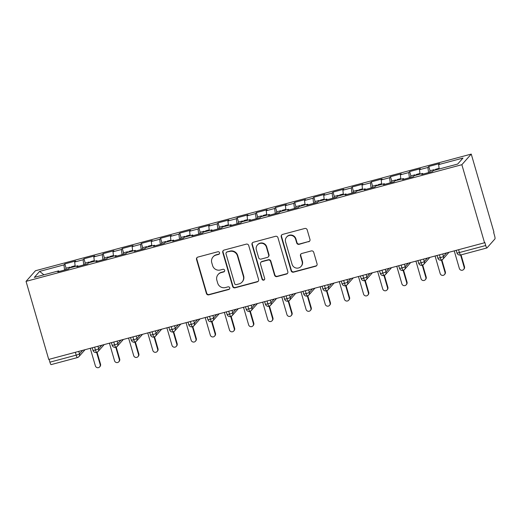 <?xml version="1.0" encoding="UTF-8"?>
<svg xmlns="http://www.w3.org/2000/svg" width="521" height="521" viewBox="0 0 521 521"><rect width="100%" height="100%" fill="white"/><g stroke="black" fill="none" stroke-linecap="round" stroke-linejoin="round"><path stroke-width="0.78" d="M219.549 252.718A1.387 1.355 -138.5 0 0 217.85 251.747L197.869 257.094A1.98 1.934 -138.5 0 0 196.534 259.484L206.407 293.453A1.98 1.934 -138.5 0 0 208.83 294.84L228.81 289.487A1.387 1.355 -138.5 0 0 229.741 287.813A1.387 1.355 -138.5 0 0 228.042 286.85L225.456 287.54A6.33 6.187 -138.5 0 1 217.687 283.111L216.866 280.278A6.33 6.187 -138.5 0 1 221.125 272.633L223.711 271.942A1.387 1.355 -138.5 0 0 224.642 270.269A1.387 1.355 -138.5 0 0 222.942 269.298L220.357 269.989A6.33 6.187 -138.5 0 1 212.588 265.56L211.767 262.734A6.33 6.187 -138.5 0 1 216.026 255.082L218.612 254.391A1.387 1.355 -138.5 0 0 219.549 252.718M308.634 241.783A1.98 1.934 -138.5 0 0 309.962 239.393L307.195 229.865A1.98 1.934 -138.5 0 0 304.765 228.478L282.577 234.417A1.98 1.934 -138.5 0 0 281.242 236.808L291.115 270.777A1.98 1.934 -138.5 0 0 293.544 272.164L315.733 266.224A1.98 1.934 -138.5 0 0 317.061 263.834L313.72 252.32A1.98 1.934 -138.5 0 0 311.291 250.933L301.796 253.48A1.98 1.934 -138.5 0 0 300.461 255.87L302.121 261.575A5.295 5.171 -138.5 0 1 295.974 268.002A5.295 5.171 -138.5 0 1 292.06 264.271L285.567 241.907A5.295 5.171 -138.5 0 1 291.708 235.485A5.295 5.171 -138.5 0 1 295.622 239.217L296.709 242.942A1.98 1.934 -138.5 0 0 299.132 244.323L308.914 241.464A1.98 1.934 -138.5 0 0 309.695 241.041M48.727 359.425L26.05 281.366L461.86 164.701L484.543 242.76L48.727 359.425M248.712 245.515A1.98 1.934 -138.5 0 0 246.29 244.134L224.102 250.073A1.98 1.934 -138.5 0 0 222.767 252.464L232.633 286.433A1.98 1.934 -138.5 0 0 235.062 287.813L257.25 281.874A1.98 1.934 -138.5 0 0 258.585 279.484L248.712 245.515M253.336 242.245L275.524 236.306A1.98 1.934 -138.5 0 1 277.954 237.693L287.826 271.656A1.98 1.934 -138.5 0 1 286.491 274.053L276.996 276.592A1.98 1.934 -138.5 0 1 274.567 275.205L270.562 261.431A1.98 1.934 -138.5 0 0 268.139 260.051L261.835 261.731A1.98 1.934 -138.5 0 0 260.507 264.127L264.675 278.468A1.387 1.355 -138.5 0 1 263.066 280.148A1.387 1.355 -138.5 0 1 262.037 279.171L252.008 244.636A1.98 1.934 -138.5 0 1 253.336 242.245M484.543 242.76L484.823 242.434L485.715 245.515A3.022 0.541 75 0 0 486.927 247.95A3.022 0.541 75 0 0 486.985 247.911L494.95 238.911A3.022 0.541 75 0 0 494.54 235.544L493.647 232.464L493.928 232.145L471.251 154.086L461.86 164.701M471.251 154.086L35.441 270.751L26.05 281.366M43.927 274.814L39.616 271.402L34.327 277.387L58.652 270.868L57.772 271.871L68.498 268.999L69.384 268.002L77.811 265.743L76.926 266.739L87.658 263.867L88.537 262.871L96.965 260.617L96.085 261.614L106.812 258.742L107.697 257.745L116.124 255.485L115.239 256.482L125.971 253.61L126.85 252.613L135.278 250.36L134.398 251.356L145.125 248.484L146.01 247.488L154.437 245.228L153.552 246.225L164.284 243.353L165.164 242.356L173.591 240.103L172.712 241.099L183.438 238.227L184.323 237.231L192.75 234.971L191.865 235.974L202.597 233.102L203.477 232.099L211.904 229.846L211.025 230.842L221.751 227.97L222.636 226.974L231.064 224.72L230.178 225.717L240.91 222.845L241.79 221.848L250.217 219.588L249.338 220.585L260.064 217.713L260.949 216.716L269.377 214.463L268.491 215.46L279.223 212.588L280.103 211.591L288.53 209.331L287.651 210.328L298.377 207.456L299.262 206.459L307.69 204.206L306.804 205.202L317.536 202.33L318.416 201.334L326.843 199.074L325.964 200.077L336.69 197.205L337.575 196.202L346.003 193.949L345.123 194.945L355.85 192.073L356.729 191.077L365.156 188.823L364.277 189.82L375.003 186.948L375.888 185.951L384.316 183.692L383.436 184.688L394.163 181.816L395.042 180.82L403.469 178.566L402.59 179.563L413.316 176.691L414.202 175.694L422.629 173.434L421.75 174.431L432.476 171.559L433.355 170.562L457.685 164.05L462.98 158.071L438.649 164.584L439.19 169.006M39.616 271.402L63.946 264.889L64.578 270.047M66.082 268.204L64.825 263.893L63.946 264.889M64.825 263.893L75.558 261.021L74.672 262.017L83.099 259.764L83.731 264.915M85.236 263.072L83.985 258.768L83.099 259.764M83.985 258.768L94.711 255.896L93.832 256.892L102.259 254.632L102.891 259.79M104.395 257.947L103.138 253.636L102.259 254.632M103.138 253.636L113.871 250.764L112.985 251.76L121.413 249.507L122.044 254.665M123.549 252.815L122.298 248.51L121.413 249.507M122.298 248.51L133.024 245.638L132.145 246.635L140.572 244.375L141.204 249.533M142.708 247.69L141.451 243.379L140.572 244.375M141.451 243.379L152.184 240.507L151.298 241.503L159.732 239.25L160.357 244.408M161.862 242.558L160.611 238.253L159.732 239.25M160.611 238.253L171.337 235.381L170.458 236.378L178.885 234.118L179.517 239.276M181.021 237.433L179.765 233.121L178.885 234.118M179.765 233.121L190.497 230.249L189.611 231.252L198.045 228.993L198.67 234.15M200.175 232.307L198.924 227.996L198.045 228.993M198.924 227.996L209.65 225.124L208.771 226.121L217.198 223.867L217.83 229.019M219.334 227.176L218.078 222.871L217.198 223.867M218.078 222.871L228.81 219.999L227.924 220.995L236.358 218.735L236.983 223.893M238.488 222.05L237.237 217.739L236.358 218.735M237.237 217.739L247.963 214.867L247.084 215.863L255.511 213.61L256.143 218.768M257.648 216.918L256.397 212.614L255.511 213.61M256.397 212.614L267.123 209.742L266.238 210.738L274.671 208.478L275.296 213.636M276.801 211.793L275.55 207.482L274.671 208.478M275.55 207.482L286.276 204.61L285.397 205.606L293.824 203.353L294.456 208.511M295.961 206.661L294.71 202.356L293.824 203.353M294.71 202.356L305.436 199.484L304.551 200.481L312.984 198.221L313.609 203.379M315.114 201.536L313.863 197.225L312.984 198.221M313.863 197.225L324.59 194.353L323.71 195.349L332.137 193.096L332.769 198.254M334.274 196.404L333.023 192.099L332.137 193.096M333.023 192.099L343.749 189.227L342.864 190.224L351.297 187.97L351.922 193.122M353.427 191.279L352.176 186.974L351.297 187.97M352.176 186.974L362.903 184.102L362.023 185.098L370.451 182.838L371.082 187.996M372.587 186.153L371.336 181.842L370.451 182.838M371.336 181.842L382.062 178.97L381.177 179.966L389.61 177.713L390.236 182.871M391.74 181.021L390.49 176.717L389.61 177.713M390.49 176.717L401.216 173.845L400.336 174.841L408.764 172.581L409.395 177.739M410.9 175.896L409.649 171.585L408.764 172.581M409.649 171.585L420.375 168.713L419.49 169.709L427.923 167.456L428.549 172.614M430.053 170.764L428.803 166.459L427.923 167.456M428.803 166.459L439.529 163.587L438.649 164.584M422.629 173.434L422.98 174.105M403.469 178.566L403.821 179.231M419.49 169.709L420.03 174.131M384.316 183.692L384.667 184.362M400.336 174.841L400.877 179.257M365.156 188.823L365.508 189.488M381.177 179.966L381.717 184.388M346.003 193.949L346.354 194.613M362.023 185.098L362.564 189.514M326.843 199.074L327.195 199.745M342.864 190.224L343.404 194.646M307.69 204.206L308.041 204.87M323.71 195.349L324.251 199.771M288.53 209.331L288.881 210.002M304.551 200.481L305.091 204.903M269.377 214.463L269.728 215.127M285.397 205.606L285.938 210.028M250.217 219.588L250.568 220.259M266.238 210.738L266.778 215.153M231.064 224.72L231.415 225.385M247.084 215.863L247.625 220.285M211.904 229.846L212.255 230.51M227.924 220.995L228.465 225.411M192.75 234.971L193.102 235.642M208.771 226.121L209.312 230.542M173.591 240.103L173.942 240.767M189.611 231.252L190.152 235.668M154.437 245.228L154.789 245.899M170.458 236.378L170.999 240.8M135.278 250.36L135.629 251.024M151.298 241.503L151.839 245.925M116.124 255.485L116.476 256.156M132.145 246.635L132.686 251.05M96.965 260.617L97.316 261.281M112.985 251.76L113.526 256.182M77.811 265.743L78.163 266.407M93.832 256.892L94.373 261.308M49.078 359.327L49.905 362.18L76.196 355.14L75.369 352.287M51.169 364.576A3.022 0.541 -105 0 1 51.117 364.615A3.022 0.541 -105 0 1 49.905 362.18M58.652 270.868L59.003 271.539M74.672 262.017L75.213 266.439M94.62 347.136L95.454 349.982A3.022 0.541 75 0 0 96.659 352.424A3.022 0.541 75 0 0 96.665 352.424A3.022 0.541 75 0 0 96.717 352.385A3.022 2.957 -138.5 0 0 98.658 348.757L101.79 345.215M113.78 342.01L114.607 344.856A3.022 0.541 75 0 0 115.818 347.292L115.818 347.292A3.022 0.541 75 0 0 115.87 347.26A3.022 2.957 -138.5 0 0 117.811 343.632L120.95 340.089M132.933 336.879L133.767 339.731A3.022 0.541 75 0 0 134.972 342.167A3.022 0.541 75 0 0 134.978 342.167A3.022 0.541 75 0 0 135.03 342.128A3.022 2.957 -138.5 0 0 136.971 338.507L140.103 334.964M152.093 331.753L152.92 334.599A3.022 0.541 75 0 0 154.131 337.041A3.022 0.541 75 0 0 154.131 337.035A3.022 0.541 75 0 0 154.183 337.002A3.022 2.957 -138.5 0 0 156.124 333.375L159.263 329.832M171.246 326.621L172.08 329.474A3.022 0.541 75 0 0 173.285 331.91A3.022 0.541 75 0 0 173.291 331.91A3.022 0.541 75 0 0 173.343 331.877A3.022 2.957 -138.5 0 0 175.284 328.25L178.416 324.707M190.406 321.496L191.233 324.342A3.022 0.541 75 0 0 192.444 326.784L192.444 326.784A3.022 0.541 75 0 0 192.496 326.745A3.022 2.957 -138.5 0 0 194.437 323.118L197.576 319.575M209.566 316.371L210.393 319.217A3.022 0.541 75 0 0 211.598 321.652A3.022 0.541 75 0 0 211.604 321.652A3.022 0.541 75 0 0 211.656 321.62A3.022 2.957 -138.5 0 0 213.597 317.992L216.729 314.45M228.719 311.239L229.546 314.085A3.022 0.541 75 0 0 230.757 316.527L230.757 316.527A3.022 0.541 75 0 0 230.81 316.488A3.022 2.957 -138.5 0 0 232.75 312.861L235.889 309.318M247.879 306.114L248.706 308.96A3.022 0.541 75 0 0 249.911 311.395A3.022 0.541 75 0 0 249.917 311.395A3.022 0.541 75 0 0 249.969 311.363A3.022 2.957 -138.5 0 0 251.91 307.735L255.043 304.192M267.032 300.982L267.859 303.834A3.022 0.541 75 0 0 269.07 306.27L269.07 306.27A3.022 0.541 75 0 0 269.123 306.231A3.022 2.957 -138.5 0 0 271.063 302.61L274.202 299.067M286.192 295.856L287.019 298.702A3.022 0.541 75 0 0 288.224 301.145A3.022 0.541 75 0 0 288.23 301.138A3.022 0.541 75 0 0 288.282 301.105A3.022 2.957 -138.5 0 0 290.223 297.478L293.356 293.935M305.345 290.725L306.172 293.577A3.022 0.541 75 0 0 307.383 296.013L307.383 296.013A3.022 0.541 75 0 0 307.436 295.974A3.022 2.957 -138.5 0 0 309.376 292.353L312.515 288.81M324.505 285.599L325.332 288.445A3.022 0.541 75 0 0 326.537 290.887A3.022 0.541 75 0 0 326.543 290.887A3.022 0.541 75 0 0 326.595 290.848A3.022 2.957 -138.5 0 0 328.536 287.221L331.669 283.678M343.658 280.467L344.485 283.32A3.022 0.541 75 0 0 345.697 285.755L345.697 285.755A3.022 0.541 75 0 0 345.749 285.723A3.022 2.957 -138.5 0 0 347.689 282.095L350.828 278.553M362.818 275.342L363.645 278.188A3.022 0.541 75 0 0 364.85 280.63A3.022 0.541 75 0 0 364.856 280.63A3.022 0.541 75 0 0 364.908 280.591A3.022 2.957 -138.5 0 0 366.849 276.964L369.982 273.421M381.971 270.217L382.798 273.063A3.022 0.541 75 0 0 384.01 275.498L384.01 275.498A3.022 0.541 75 0 0 384.062 275.466A3.022 2.957 -138.5 0 0 386.002 271.838L389.141 268.295M401.131 265.085L401.958 267.937A3.022 0.541 75 0 0 403.163 270.373A3.022 0.541 75 0 0 403.169 270.373A3.022 0.541 75 0 0 403.221 270.334A3.022 2.957 -138.5 0 0 405.162 266.713L408.295 263.17M420.284 259.959L421.111 262.805A3.022 0.541 75 0 0 422.323 265.248A3.022 0.541 75 0 0 422.323 265.241A3.022 0.541 75 0 0 422.375 265.209A3.022 2.957 -138.5 0 0 424.315 261.581L427.454 258.038M439.444 254.828L440.271 257.68A3.022 0.541 75 0 0 441.476 260.116A3.022 0.541 75 0 0 441.482 260.116A3.022 0.541 75 0 0 441.534 260.077A3.022 2.957 -138.5 0 0 443.475 256.456L446.608 252.913M219.4 253.812A1.387 1.355 -138.5 0 1 218.898 254.066L216.313 254.762A6.33 6.187 -138.5 0 0 213.323 256.606L213.043 256.925M218.143 274.476L218.423 274.157A6.33 6.187 -138.5 0 1 221.412 272.307L223.997 271.617A1.387 1.355 -138.5 0 0 224.492 271.363M197.088 257.517A1.98 1.934 -138.5 0 0 196.821 259.165L206.687 293.134A1.98 1.934 -138.5 0 0 209.116 294.515L229.097 289.168A1.387 1.355 -138.5 0 0 229.592 288.914M223.314 250.497A1.98 1.934 -138.5 0 0 223.053 252.144L232.92 286.114A1.98 1.934 -138.5 0 0 235.349 287.494L257.537 281.555A1.98 1.934 -138.5 0 0 258.318 281.132M226.935 252.164A1.387 1.355 -138.5 0 0 226.003 253.838L234.665 283.652A1.387 1.355 -138.5 0 0 236.365 284.622L239.093 283.893A6.33 6.187 -138.5 0 0 243.353 276.241L237.433 255.863A6.33 6.187 -138.5 0 0 229.663 251.435L227.221 251.838A1.387 1.355 -138.5 0 0 226.563 252.242L226.283 252.568M242.076 282.05L242.363 281.724A6.33 6.187 -138.5 0 0 243.639 275.922L243.353 276.241M227.221 251.838L229.943 251.109A6.33 6.187 -138.5 0 1 237.719 255.537L243.639 275.922M260.904 262.31L261.19 261.991A1.98 1.934 -138.5 0 1 262.122 261.412L268.419 259.725A1.98 1.934 -138.5 0 1 270.848 261.112L274.854 274.886A1.98 1.934 -138.5 0 0 277.283 276.267L286.778 273.727A1.98 1.934 -138.5 0 0 287.559 273.304M252.555 242.669A1.98 1.934 -138.5 0 0 252.288 244.316L262.324 278.852A1.387 1.355 -138.5 0 0 264.525 279.562M266.413 247.136A5.295 5.171 -138.5 0 0 257.42 244.974A5.295 5.171 -138.5 0 0 256.352 249.833L258.644 257.706A1.98 1.934 -138.5 0 0 261.067 259.093L267.371 257.407A1.98 1.934 -138.5 0 0 268.699 255.016L266.413 247.136L266.693 246.817A5.295 5.171 -138.5 0 0 257.7 244.655L257.42 244.974M268.302 256.827L268.589 256.508A1.98 1.934 -138.5 0 0 268.986 254.691L268.699 255.016M266.693 246.817L268.986 254.691M286.628 237.055L286.915 236.729A5.295 5.171 -138.5 0 1 295.908 238.892L296.99 242.623A1.98 1.934 -138.5 0 0 299.419 244.004L308.914 241.464M301.053 266.433L301.34 266.107A5.295 5.171 -138.5 0 0 302.408 261.255L302.121 261.575M301.014 253.903A1.98 1.934 -138.5 0 0 300.747 255.544L302.408 261.255M281.796 234.841A1.98 1.934 -138.5 0 0 281.529 236.488L291.402 270.458A1.98 1.934 -138.5 0 0 293.824 271.838L316.013 265.899A1.98 1.934 -138.5 0 0 316.794 265.476M69.794 267.892A4.031 0.723 -105 0 1 69.931 267.201A4.031 0.723 -105 0 1 70.003 267.149L65.985 268.23A4.031 0.723 75 0 0 65.907 268.276A4.031 0.723 75 0 0 65.815 269.715M70.003 267.149A4.031 0.723 -105 0 1 70.556 267.683M71.325 267.481A4.031 0.723 -105 0 1 71.462 266.791A4.031 0.723 -105 0 1 71.54 266.739L75.135 265.775M100.162 364.602L100.533 364.186A2.52 2.462 41.5 0 1 100.025 366.491L99.654 366.914A2.52 2.462 -138.5 0 0 100.162 364.602L96.626 352.43M90.263 348.302L95.376 365.885A2.52 2.462 -138.5 0 0 99.654 366.914M100.533 364.186L97.069 352.268M88.948 262.76A4.031 0.723 -105 0 1 89.084 262.07A4.031 0.723 -105 0 1 89.163 262.024L85.138 263.098A4.031 0.723 75 0 0 85.066 263.151A4.031 0.723 75 0 0 84.975 264.583M89.163 262.024A4.031 0.723 -105 0 1 89.716 262.558M90.485 262.35A4.031 0.723 -105 0 1 90.621 261.659A4.031 0.723 -105 0 1 90.693 261.614L94.288 260.65M119.316 359.47L119.687 359.054A2.52 2.462 41.5 0 1 119.179 361.366L118.808 361.782A2.52 2.462 -138.5 0 0 119.316 359.47L115.786 347.305M109.423 343.176L114.529 360.753A2.52 2.462 -138.5 0 0 118.808 361.782M119.687 359.054L116.229 347.136M108.108 257.635A4.031 0.723 -105 0 1 108.244 256.944A4.031 0.723 -105 0 1 108.316 256.892L104.298 257.973A4.031 0.723 75 0 0 104.22 258.019A4.031 0.723 75 0 0 104.128 259.458M108.316 256.892A4.031 0.723 -105 0 1 108.869 257.426M109.638 257.224A4.031 0.723 -105 0 1 109.775 256.534A4.031 0.723 -105 0 1 109.853 256.482L113.448 255.524M138.475 354.345L138.846 353.928A2.52 2.462 41.5 0 1 138.339 356.24L137.967 356.657A2.52 2.462 -138.5 0 0 138.475 354.345L134.939 342.173M128.576 338.044L133.689 355.628A2.52 2.462 -138.5 0 0 137.967 356.657M138.846 353.928L135.382 342.01M127.261 252.503A4.031 0.723 -105 0 1 127.398 251.812A4.031 0.723 -105 0 1 127.476 251.767L123.451 252.841A4.031 0.723 75 0 0 123.379 252.893A4.031 0.723 75 0 0 123.288 254.333M127.476 251.767A4.031 0.723 -105 0 1 128.029 252.301M128.798 252.092A4.031 0.723 -105 0 1 128.934 251.402A4.031 0.723 -105 0 1 129.006 251.356L132.601 250.393M157.629 349.213L158 348.796A2.52 2.462 41.5 0 1 157.492 351.108L157.121 351.525A2.52 2.462 -138.5 0 0 157.629 349.213L154.099 337.048M147.736 332.919L152.842 350.496A2.52 2.462 -138.5 0 0 157.121 351.525M158 348.796L154.542 336.879M146.421 247.377A4.031 0.723 -105 0 1 146.557 246.687A4.031 0.723 -105 0 1 146.629 246.635L142.611 247.716A4.031 0.723 75 0 0 142.533 247.762A4.031 0.723 75 0 0 142.441 249.201M146.629 246.635A4.031 0.723 -105 0 1 147.183 247.169M147.951 246.967A4.031 0.723 -105 0 1 148.088 246.277A4.031 0.723 -105 0 1 148.166 246.225L151.761 245.267M176.788 344.088L177.16 343.671A2.52 2.462 41.5 0 1 176.652 345.983L176.28 346.4A2.52 2.462 -138.5 0 0 176.788 344.088L173.252 331.916M166.889 327.794L172.002 345.371A2.52 2.462 -138.5 0 0 176.28 346.4M177.16 343.671L173.695 331.753M165.574 242.245A4.031 0.723 -105 0 1 165.711 241.562A4.031 0.723 -105 0 1 165.789 241.51L161.764 242.584A4.031 0.723 75 0 0 161.692 242.636A4.031 0.723 75 0 0 161.601 244.075M165.789 241.51A4.031 0.723 -105 0 1 166.342 242.044M167.111 241.835A4.031 0.723 -105 0 1 167.248 241.151A4.031 0.723 -105 0 1 167.319 241.099L170.914 240.135M195.942 338.963L196.313 338.539A2.52 2.462 41.5 0 1 195.805 340.851L195.434 341.268A2.52 2.462 -138.5 0 0 195.942 338.963L192.412 326.791M186.049 322.662L191.155 340.239A2.52 2.462 -138.5 0 0 195.434 341.268M196.313 338.539L192.855 326.628M184.734 237.12A4.031 0.723 -105 0 1 184.87 236.43A4.031 0.723 -105 0 1 184.942 236.384L180.924 237.459A4.031 0.723 75 0 0 180.846 237.504A4.031 0.723 75 0 0 180.754 238.944M184.942 236.384A4.031 0.723 -105 0 1 185.496 236.918M186.264 236.71A4.031 0.723 -105 0 1 186.401 236.02A4.031 0.723 -105 0 1 186.479 235.974L190.074 235.01M215.101 333.831L215.473 333.414A2.52 2.462 41.5 0 1 214.965 335.726L214.593 336.143A2.52 2.462 -138.5 0 0 215.101 333.831L211.565 321.665M205.202 317.536L210.315 335.114A2.52 2.462 -138.5 0 0 214.593 336.143M215.473 333.414L212.008 321.496M203.887 231.995A4.031 0.723 -105 0 1 204.024 231.304A4.031 0.723 -105 0 1 204.102 231.252L200.077 232.333A4.031 0.723 75 0 0 200.005 232.379A4.031 0.723 75 0 0 199.914 233.818M204.102 231.252A4.031 0.723 -105 0 1 204.655 231.786M205.424 231.585A4.031 0.723 -105 0 1 205.561 230.894A4.031 0.723 -105 0 1 205.632 230.842L209.227 229.878M234.255 328.705L234.626 328.289A2.52 2.462 41.5 0 1 234.118 330.594L233.753 331.017A2.52 2.462 -138.5 0 0 234.255 328.705L230.725 316.534M224.362 312.405L229.468 329.988A2.52 2.462 -138.5 0 0 233.753 331.017M234.626 328.289L231.168 316.371M223.047 226.863A4.031 0.723 -105 0 1 223.183 226.173A4.031 0.723 -105 0 1 223.255 226.127L219.237 227.202A4.031 0.723 75 0 0 219.159 227.254A4.031 0.723 75 0 0 219.067 228.686M223.255 226.127A4.031 0.723 -105 0 1 223.809 226.661M224.577 226.453A4.031 0.723 -105 0 1 224.714 225.762A4.031 0.723 -105 0 1 224.792 225.717L228.387 224.753M253.414 323.574L253.786 323.157A2.52 2.462 41.5 0 1 253.278 325.469L252.906 325.885A2.52 2.462 -138.5 0 0 253.414 323.574L249.878 311.408M243.515 307.279L248.628 324.857A2.52 2.462 -138.5 0 0 252.906 325.885M253.786 323.157L250.321 311.239M242.2 221.738A4.031 0.723 -105 0 1 242.337 221.047A4.031 0.723 -105 0 1 242.415 220.995L238.39 222.076A4.031 0.723 75 0 0 238.318 222.122A4.031 0.723 75 0 0 238.227 223.561M242.415 220.995A4.031 0.723 -105 0 1 242.968 221.529M243.737 221.327A4.031 0.723 -105 0 1 243.874 220.637A4.031 0.723 -105 0 1 243.945 220.585L247.54 219.628M272.568 318.448L272.939 318.031A2.52 2.462 41.5 0 1 272.431 320.343L272.066 320.76A2.52 2.462 -138.5 0 0 272.568 318.448L269.038 306.276M262.675 302.147L267.781 319.731A2.52 2.462 -138.5 0 0 272.066 320.76M272.939 318.031L269.481 306.114M261.36 216.606A4.031 0.723 -105 0 1 261.496 215.915A4.031 0.723 -105 0 1 261.568 215.87L257.55 216.944A4.031 0.723 75 0 0 257.472 216.996A4.031 0.723 75 0 0 257.381 218.436M261.568 215.87A4.031 0.723 -105 0 1 262.122 216.404M262.89 216.195A4.031 0.723 -105 0 1 263.027 215.505A4.031 0.723 -105 0 1 263.105 215.46L266.7 214.496M291.727 313.316L292.099 312.9A2.52 2.462 41.5 0 1 291.591 315.212L291.219 315.628A2.52 2.462 -138.5 0 0 291.727 313.316L288.191 301.151M281.828 297.022L286.941 314.599A2.52 2.462 -138.5 0 0 291.219 315.628M292.099 312.9L288.634 300.982M280.519 211.48A4.031 0.723 -105 0 1 280.65 210.79A4.031 0.723 -105 0 1 280.728 210.738L276.703 211.819A4.031 0.723 75 0 0 276.631 211.865A4.031 0.723 75 0 0 276.54 213.304M280.728 210.738A4.031 0.723 -105 0 1 281.281 211.272M282.05 211.07A4.031 0.723 -105 0 1 282.187 210.38A4.031 0.723 -105 0 1 282.258 210.328L285.853 209.37M310.881 308.191L311.252 307.774A2.52 2.462 41.5 0 1 310.744 310.086L310.379 310.503A2.52 2.462 -138.5 0 0 310.881 308.191L307.351 296.019M300.988 291.89L306.094 309.474A2.52 2.462 -138.5 0 0 310.379 310.503M311.252 307.774L307.794 295.856M299.673 206.349A4.031 0.723 -105 0 1 299.809 205.665A4.031 0.723 -105 0 1 299.881 205.613L295.863 206.687A4.031 0.723 75 0 0 295.785 206.739A4.031 0.723 75 0 0 295.694 208.179M299.881 205.613A4.031 0.723 -105 0 1 300.435 206.147M301.203 205.938A4.031 0.723 -105 0 1 301.34 205.254A4.031 0.723 -105 0 1 301.418 205.202L305.013 204.239M330.04 303.066L330.412 302.642A2.52 2.462 41.5 0 1 329.904 304.954L329.532 305.371A2.52 2.462 -138.5 0 0 330.04 303.066L326.504 290.894M320.141 286.765L325.254 304.342A2.52 2.462 -138.5 0 0 329.532 305.371M330.412 302.642L326.947 290.731M318.832 201.223A4.031 0.723 -105 0 1 318.963 200.533A4.031 0.723 -105 0 1 319.041 200.487L315.016 201.562A4.031 0.723 75 0 0 314.945 201.607A4.031 0.723 75 0 0 314.853 203.047M319.041 200.487A4.031 0.723 -105 0 1 319.594 201.021M320.363 200.813A4.031 0.723 -105 0 1 320.5 200.123A4.031 0.723 -105 0 1 320.571 200.077L324.166 199.113M349.2 297.934L349.565 297.517A2.52 2.462 41.5 0 1 349.057 299.829L348.692 300.246A2.52 2.462 -138.5 0 0 349.2 297.934L345.664 285.769M339.301 281.64L344.407 299.217A2.52 2.462 -138.5 0 0 348.692 300.246M349.565 297.517L346.107 285.599M337.986 196.098A4.031 0.723 -105 0 1 338.122 195.408A4.031 0.723 -105 0 1 338.194 195.355L334.176 196.437A4.031 0.723 75 0 0 334.098 196.482A4.031 0.723 75 0 0 334.007 197.921M338.194 195.355A4.031 0.723 -105 0 1 338.748 195.889M339.516 195.688A4.031 0.723 -105 0 1 339.653 194.997A4.031 0.723 -105 0 1 339.731 194.945L343.326 193.981M368.354 292.809L368.725 292.392A2.52 2.462 41.5 0 1 368.217 294.697L367.846 295.12A2.52 2.462 -138.5 0 0 368.354 292.809L364.817 280.637M358.455 276.508L363.567 294.091A2.52 2.462 -138.5 0 0 367.846 295.12M368.725 292.392L365.26 280.474M357.145 190.966A4.031 0.723 -105 0 1 357.282 190.276A4.031 0.723 -105 0 1 357.354 190.23L353.329 191.305A4.031 0.723 75 0 0 353.258 191.357A4.031 0.723 75 0 0 353.166 192.79M357.354 190.23A4.031 0.723 -105 0 1 357.907 190.764M358.676 190.556A4.031 0.723 -105 0 1 358.813 189.865A4.031 0.723 -105 0 1 358.884 189.82L362.479 188.856M387.513 287.677L387.878 287.26A2.52 2.462 41.5 0 1 387.37 289.572L387.005 289.989A2.52 2.462 -138.5 0 0 387.513 287.677L383.977 275.511M377.614 271.382L382.72 288.96A2.52 2.462 -138.5 0 0 387.005 289.989M387.878 287.26L384.42 275.342M376.299 185.841A4.031 0.723 -105 0 1 376.436 185.15A4.031 0.723 -105 0 1 376.507 185.098L372.489 186.179A4.031 0.723 75 0 0 372.411 186.225A4.031 0.723 75 0 0 372.32 187.664M376.507 185.098A4.031 0.723 -105 0 1 377.061 185.632M377.829 185.43A4.031 0.723 -105 0 1 377.966 184.74A4.031 0.723 -105 0 1 378.044 184.688L381.639 183.731M406.667 282.551L407.038 282.135A2.52 2.462 41.5 0 1 406.53 284.44L406.159 284.863A2.52 2.462 -138.5 0 0 406.667 282.551L403.13 270.379M396.768 266.251L401.88 283.834A2.52 2.462 -138.5 0 0 406.159 284.863M407.038 282.135L403.573 270.217M395.459 180.709A4.031 0.723 -105 0 1 395.595 180.019A4.031 0.723 -105 0 1 395.667 179.973L391.642 181.047A4.031 0.723 75 0 0 391.571 181.1A4.031 0.723 75 0 0 391.479 182.539M395.667 179.973A4.031 0.723 -105 0 1 396.22 180.507M396.989 180.299A4.031 0.723 -105 0 1 397.126 179.608A4.031 0.723 -105 0 1 397.197 179.563L400.792 178.599M425.826 277.419L426.191 277.003A2.52 2.462 41.5 0 1 425.683 279.315L425.318 279.731A2.52 2.462 -138.5 0 0 425.826 277.419L422.29 265.254M415.927 261.125L421.033 278.702A2.52 2.462 -138.5 0 0 425.318 279.731M426.191 277.003L422.733 265.085M414.612 175.584A4.031 0.723 -105 0 1 414.749 174.893A4.031 0.723 -105 0 1 414.827 174.841L410.802 175.922A4.031 0.723 75 0 0 410.724 175.968A4.031 0.723 75 0 0 410.633 177.407M414.827 174.841A4.031 0.723 -105 0 1 415.374 175.375M416.142 175.173A4.031 0.723 -105 0 1 416.279 174.483A4.031 0.723 -105 0 1 416.357 174.431L419.952 173.473M444.98 272.294L445.351 271.877A2.52 2.462 41.5 0 1 444.843 274.189L444.472 274.606A2.52 2.462 -138.5 0 0 444.98 272.294L441.443 260.122M435.081 255.993L440.193 273.577A2.52 2.462 -138.5 0 0 444.472 274.606M445.351 271.877L441.886 259.959M433.772 170.452A4.031 0.723 -105 0 1 433.908 169.768A4.031 0.723 -105 0 1 433.98 169.716L429.955 170.79A4.031 0.723 75 0 0 429.884 170.842A4.031 0.723 75 0 0 429.792 172.282M433.98 169.716A4.031 0.723 -105 0 1 434.534 170.25M435.302 170.041A4.031 0.723 -105 0 1 435.439 169.358A4.031 0.723 -105 0 1 435.51 169.305L439.105 168.342M464.139 267.169L464.504 266.745A2.52 2.462 41.5 0 1 463.996 269.057L463.631 269.474A2.52 2.462 -138.5 0 0 464.139 267.169L460.603 254.997M454.24 250.868L459.346 268.445A2.52 2.462 -138.5 0 0 463.631 269.474M464.504 266.745L461.059 254.873M85.047 349.702L78.892 356.657A3.022 2.957 -138.5 0 1 77.46 357.543A3.022 0.541 -105 0 1 77.408 357.575A3.022 0.541 -105 0 1 76.196 355.14A3.022 0.352 -16.2 0 0 79.498 353.889L82.631 350.346M458.597 249.702L459.424 252.548L485.715 245.515M456.982 252.835A3.022 0.352 -16.2 0 0 456.95 252.913A3.022 0.352 -16.2 0 0 459.424 252.548A3.022 0.541 75 0 0 460.636 254.99A3.022 0.541 75 0 0 460.688 254.951M78.769 351.382L79.498 353.889A3.022 2.957 -138.5 0 1 78.892 356.657A3.022 3.022 0 0 1 77.408 357.575L51.117 364.615M93.005 350.275A3.022 0.352 -16.2 0 0 92.972 350.346A3.022 0.352 -16.2 0 0 95.454 349.982A3.022 0.352 -16.2 0 0 98.658 348.757L97.928 346.25M117.082 341.125L117.811 343.632A3.022 0.352 -16.2 0 1 114.607 344.856A3.022 0.352 -16.2 0 1 112.132 345.221A3.022 3.022 0 0 0 115.818 347.292L117.205 346.406L123.366 339.445M136.242 335.993L136.971 338.507M155.395 330.868L156.124 333.375A3.022 0.352 -16.2 0 1 152.92 334.599A3.022 0.352 -16.2 0 1 150.445 334.964A3.022 3.022 0 0 0 154.131 337.041M174.555 325.742L175.284 328.25A3.022 0.352 -16.2 0 1 172.08 329.474A3.022 0.352 -16.2 0 1 169.599 329.832A3.022 3.022 0 0 0 173.285 331.91L174.672 331.024L180.833 324.055M193.708 320.61L194.437 323.118A3.022 0.352 -16.2 0 1 191.233 324.342A3.022 0.352 -16.2 0 1 188.758 324.707A3.022 3.022 0 0 0 192.444 326.784L193.832 325.892L199.992 318.93M212.868 315.485L213.597 317.992A3.022 0.352 -16.2 0 1 210.393 319.217A3.022 0.352 -16.2 0 1 207.912 319.575A3.022 3.022 0 0 0 211.598 321.652L212.985 320.767L219.146 313.805M232.021 310.353L232.75 312.861A3.022 0.352 -16.2 0 1 229.546 314.085A3.022 0.352 -16.2 0 1 227.071 314.45A3.022 3.022 0 0 0 230.757 316.527L232.145 315.635L238.305 308.673M251.181 305.228L251.91 307.735A3.022 0.352 -16.2 0 1 248.706 308.96A3.022 0.352 -16.2 0 1 246.225 309.318A3.022 3.022 0 0 0 249.911 311.395L251.298 310.509L257.459 303.548M270.334 300.096L271.063 302.603A3.022 0.352 -16.2 0 1 267.859 303.834A3.022 0.352 -16.2 0 1 265.384 304.192A3.022 3.022 0 0 0 269.07 306.27L270.458 305.378L276.618 298.416M289.494 294.971L290.223 297.478A3.022 0.352 -16.2 0 1 287.019 298.702A3.022 0.352 -16.2 0 1 284.538 299.067A3.022 3.022 0 0 0 288.224 301.145M308.647 289.845L309.376 292.353A3.022 0.352 -16.2 0 1 306.172 293.577A3.022 0.352 -16.2 0 1 303.697 293.935A3.022 3.022 0 0 0 307.383 296.013L308.771 295.12L314.931 288.159M327.807 284.713L328.536 287.221A3.022 0.352 -16.2 0 1 325.332 288.445A3.022 0.352 -16.2 0 1 322.851 288.81A3.022 3.022 0 0 0 326.537 290.887L327.924 289.995L334.085 283.033M346.96 279.588L347.689 282.095A3.022 0.352 -16.2 0 1 344.485 283.32A3.022 0.352 -16.2 0 1 342.01 283.678A3.022 3.022 0 0 0 345.697 285.755L347.084 284.87L353.245 277.908M366.12 274.456L366.849 276.964A3.022 0.352 -16.2 0 1 363.645 278.188A3.022 0.352 -16.2 0 1 361.164 278.553A3.022 3.022 0 0 0 364.85 280.63L366.237 279.738L372.398 272.776M385.273 269.331L386.002 271.838A3.022 0.352 -16.2 0 1 382.798 273.063A3.022 0.352 -16.2 0 1 380.323 273.421A3.022 3.022 0 0 0 384.01 275.498L385.397 274.613L391.558 267.651M404.433 264.199L405.162 266.706A3.022 0.352 -16.2 0 1 401.958 267.937A3.022 0.352 -16.2 0 1 399.477 268.295A3.022 3.022 0 0 0 403.163 270.373L404.55 269.481L410.711 262.519M423.586 259.074L424.315 261.581A3.022 0.352 -16.2 0 1 421.111 262.805A3.022 0.352 -16.2 0 1 418.637 263.17A3.022 3.022 0 0 0 422.323 265.248L423.71 264.355L429.871 257.394M442.746 253.948L443.475 256.456A3.022 0.352 -16.2 0 1 440.271 257.68A3.022 0.352 -16.2 0 1 437.79 258.038A3.022 3.022 0 0 0 441.476 260.116L442.863 259.224L449.024 252.262M112.158 345.143A3.022 0.352 -16.2 0 0 112.132 345.221L111.383 342.649M131.318 340.018A3.022 0.352 -16.2 0 0 131.285 340.089A3.022 0.352 -16.2 0 0 133.767 339.731A3.022 0.352 -16.2 0 0 136.971 338.5M150.471 334.886A3.022 0.352 -16.2 0 0 150.445 334.964L149.696 332.391M169.631 329.76A3.022 0.352 -16.2 0 0 169.599 329.832L168.856 327.266M188.784 324.629A3.022 0.352 -16.2 0 0 188.758 324.707L188.009 322.134M207.944 319.503A3.022 0.352 -16.2 0 0 207.912 319.575L207.169 317.009M227.097 314.378A3.022 0.352 -16.2 0 0 227.071 314.45L226.322 311.884M246.257 309.246A3.022 0.352 -16.2 0 0 246.225 309.318L245.482 306.752M265.41 304.121A3.022 0.352 -16.2 0 0 265.384 304.192L264.635 301.626M284.57 298.989A3.022 0.352 -16.2 0 0 284.538 299.067L283.795 296.495M303.723 293.864A3.022 0.352 -16.2 0 0 303.697 293.935L302.948 291.369M322.883 288.732A3.022 0.352 -16.2 0 0 322.851 288.81L322.108 286.237M342.037 283.606A3.022 0.352 -16.2 0 0 342.01 283.678L341.262 281.112M361.196 278.475A3.022 0.352 -16.2 0 0 361.164 278.553L360.421 275.987M380.35 273.349A3.022 0.352 -16.2 0 0 380.323 273.421L379.575 270.855M399.509 268.224A3.022 0.352 -16.2 0 0 399.477 268.295L398.734 265.73M418.669 263.092A3.022 0.352 -16.2 0 0 418.637 263.17L417.888 260.598M437.822 257.967A3.022 0.352 -16.2 0 0 437.79 258.038L437.047 255.472M223.997 271.617L223.711 271.942M221.412 272.307L221.125 272.633M209.116 294.515L208.83 294.84M218.898 254.066L218.612 254.391M237.719 255.537L237.433 255.863M229.943 251.109L229.663 251.435M286.778 273.727L286.491 274.053M277.283 276.267L276.996 276.592M268.419 259.725L268.139 260.051M295.908 238.892L295.622 239.217M300.747 255.544L300.461 255.87M316.013 265.899L315.733 266.224M293.824 271.838L293.544 272.164M456.201 250.34L456.95 252.913A3.022 3.022 0 0 0 460.636 254.99L486.927 247.95M92.23 347.781L92.972 350.346A3.022 3.022 0 0 0 96.659 352.424M96.665 352.424L98.046 351.532L104.207 344.57M130.543 337.523L131.285 340.089A3.022 3.022 0 0 0 134.972 342.167L136.359 341.275L142.52 334.313M154.131 337.035L155.519 336.149L161.679 329.187M288.23 301.138L289.611 300.252L295.772 293.29"/></g></svg>
